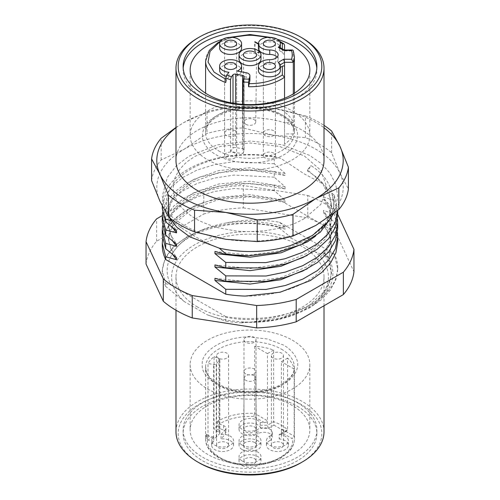 <?xml version="1.0" encoding="UTF-8"?>
<svg xmlns="http://www.w3.org/2000/svg" width="500" height="500" viewBox="0 0 500 500"><rect width="100%" height="100%" fill="white"/><g stroke="black" fill="none" stroke-linecap="round" stroke-linejoin="round"><path stroke-width="0.38" stroke-dasharray="2.5 1.88" d="M162.294 215.581L203.8 191.625L203.8 214.006A104.169 60.138 180 0 1 243.331 207.887L243.331 185.506L307.756 195.475L307.756 217.856A104.169 60.138 180 0 1 336.688 234.562L353.956 271.762M243.331 207.887L307.756 217.856M146.044 264.056A104.169 60.138 180 0 1 156.637 241.231L203.8 214.006M156.637 241.231L156.637 218.85M336.688 234.562L336.688 212.175L337.719 214.4M337.719 242.056L334.3 227.463L334.3 222.094L323.481 212.506L323.481 210.394L334.3 214.031L334.3 208.663L323.481 199.081L323.481 196.962L334.3 200.606L334.3 195.231L323.481 185.65L323.481 184.137L304.275 173.906L280.744 158.319L274.244 156.481L274.244 163.756L285.069 173.337L285.069 175.456L274.244 171.812L274.244 177.188L285.069 186.769L285.069 188.888L274.244 185.244L274.244 190.619L285.069 200.2L285.069 202.312L281.262 200.9C254.513 194.2 228.281 194.875 202.569 202.919A87.719 50.644 0 0 0 162.281 245.525M281.262 200.9L323.481 225.275L323.481 223.819L334.3 227.463M245.175 296.094C284.881 296.6 322.531 279.35 329.137 256.575L331.419 245.525L329.406 235.125L323.481 225.275M307.756 195.475A104.169 60.138 180 0 1 336.688 212.175M203.8 191.625A104.169 60.138 180 0 1 243.331 185.506M225.756 316.575L170.981 284.956C165.525 274.681 165.881 264.469 172.056 254.312C181.062 238.612 199.225 228.137 226.55 222.887C244.125 219.344 261.788 219.144 279.538 222.288L334.3 253.906A87.719 50.644 0 0 1 337.719 267.906A87.719 50.644 0 0 1 225.756 316.575L225.756 321.138L207.025 314.713A78.4 45.263 0 0 0 305.438 308.863A78.4 45.263 0 0 0 315.569 252.044L328.031 256.7L323.481 252.8L323.481 250.681L334.3 254.319L334.3 253.906M334.3 222.094L337.463 232.669M162.581 239.363L166.525 228.5L174.8 218.487L187.037 209.781L202.569 202.919M170.881 220.588L172.194 220.987C187.825 233.069 203.512 242.125 219.256 248.156M285.069 202.312L250 196.775L218.844 199.513L192.425 208.863L174.775 223.275L170.113 231.75L168.581 240.425L172.812 254.7M329.137 256.575L331.419 245.025L329.444 234.275L323.481 223.819M331.556 217.037L334.15 205.15L331.819 193.162C329.669 182.35 322.719 173.156 310.975 165.588L307.569 171.144C314.15 174.956 319.456 179.288 323.481 184.137M290.875 245.381A83.656 48.3 0 0 0 331.819 193.162M334.3 208.663L337.463 219.237M337.719 228.625L334.3 214.031M334.3 195.231L337.719 210.438M337.719 215.194L334.3 200.606M162.581 225.925L166.306 215.444L174.069 205.731L185.562 197.2L200.162 190.35L235.8 183.006L274.244 185.244M274.244 190.619L234.006 188.519L214.631 191.462L197.162 196.881L182.556 204.444L171.481 213.75L164.606 224.244L162.281 235.338M162.581 212.5L166.306 202.013L174.069 192.3L185.562 183.769L200.162 176.919L235.8 169.575L274.244 171.812M274.244 177.188L234.006 175.087L214.631 178.031L197.162 183.45L182.556 191.019L171.481 200.319L164.606 210.819L162.281 221.912M274.244 163.756L234.006 161.656L214.631 164.606L197.162 170.019L182.556 177.587L171.481 186.887L164.606 197.387L162.281 208.481M162.294 206.05A87.719 50.644 180 0 1 162.281 205.15A87.719 50.644 180 0 1 274.244 156.481M304.275 218.663C294.356 223.919 292.5 224.644 280.506 228.012L265.675 230.694L249.969 231.65C243.106 231.562 237.887 231.25 234.312 230.725L219.55 227.987C213.762 226.962 198.625 220.987 195.725 218.663C191.7 216.988 181.337 208.275 179.55 204.913C176.7 201.581 172.55 192.556 173.25 187.35C174.119 178.869 174.444 177.75 179.544 169.719C185.25 162.906 186.675 161.663 195.725 155.994L220.613 146.387L249.994 143L279.369 146.394L304.356 155.95L320.913 170.369L326.8 187.319L320.913 204.3L304.275 218.663M280.744 158.319A83.656 48.3 0 0 0 190.844 169.088A83.656 48.3 0 0 0 172.194 220.987M258.419 48.113A10.962 6.331 180 0 1 269.381 41.781A10.962 6.331 180 0 1 280.35 48.113A10.962 6.331 180 0 1 279.425 50.65L282.35 52.337L282.35 48.913M225.738 82.569L226.675 79.619L228.981 76.756A10.962 6.331 180 0 1 226.088 76.263M219.65 70.494A10.962 6.331 180 0 1 230.619 64.162A10.962 6.331 180 0 1 241.581 70.494M241.331 71.838A10.962 6.331 180 0 1 237.194 75.556L246.069 77.175L246.069 72.7M249.906 80.194A5.481 3.162 0 0 0 246.069 77.175M280.35 67.419L279.425 67.956A10.962 6.331 180 0 1 280.35 70.494M258.419 70.494A10.962 6.331 180 0 1 269.581 64.162A8.425 4.862 0 0 0 278.156 59.3A8.425 4.862 0 0 0 277.213 57.062M239.031 59.306A10.962 6.331 180 0 1 245.806 53.456A10.962 6.331 180 0 1 257.75 54.825A10.962 6.331 180 0 1 260.963 59.306M219.65 48.113A10.962 6.331 180 0 1 226.419 42.263A10.962 6.331 180 0 1 238.369 43.637A10.962 6.331 180 0 1 241.581 48.113M258.419 43.738L259.113 43.444L259.281 43.806L258.419 44.138M151.581 180.581A98.688 56.975 180 0 1 161.163 159.938L184.094 149.281L207.031 133.456A98.688 56.975 180 0 1 242.794 127.925L274.125 135.356A93.2 53.812 0 0 0 184.094 149.281A93.2 53.812 0 0 0 159.975 201.256A93.2 53.812 0 0 0 225.875 239.306A93.2 53.812 0 0 0 315.906 225.381A93.2 53.812 0 0 0 340.025 173.4A93.2 53.812 0 0 0 274.125 135.356L305.45 137.613A98.688 56.975 180 0 1 331.631 152.731L340.025 173.4L348.419 188.906M161.163 159.938L161.163 138.25M175.987 127.438L184.094 122.419L207.031 111.762L207.031 133.456M242.794 127.925L242.794 106.231L274.125 108.494L305.45 115.925L305.45 137.613M207.031 111.762A98.688 56.975 180 0 1 242.794 106.231M331.631 152.731L331.631 131.037M305.45 115.925A98.688 56.975 180 0 1 324.012 125.369M175.987 127.769A93.2 53.812 180 0 1 184.094 122.419A93.2 53.812 180 0 1 274.125 108.494A93.2 53.812 180 0 1 324.012 127.769M175.987 160.469A74.013 42.731 180 0 1 221.675 120.994A74.013 42.731 180 0 1 302.337 130.256A74.013 42.731 180 0 1 324.012 160.469M197.662 38.044A74.013 42.731 180 0 1 302.337 38.038M183.188 68.256A66.888 38.619 0 0 0 183.113 70.044A66.888 38.619 0 0 0 202.706 97.35A66.888 38.619 0 0 0 275.594 105.725A66.888 38.619 0 0 0 316.887 70.044A66.888 38.619 0 0 0 316.812 68.256M222.575 39.331A59.85 34.556 180 0 1 277.425 39.331M207.681 159.838A59.85 34.556 0 0 0 272.906 167.325A59.85 34.556 0 0 0 309.85 135.4A59.85 34.556 0 0 0 250 100.85A59.85 34.556 0 0 0 190.15 135.4A59.85 34.556 0 0 0 207.681 159.838M297.362 132.144C298.425 141.506 293.881 149.081 283.725 154.875C275.875 159.325 266.5 161.95 255.613 162.75C239.475 163.35 226.356 160.725 216.275 154.875C208.569 150.344 204.019 144.931 202.631 138.644C201.6 129.325 206.144 121.756 216.275 115.931C225.369 110.444 240.531 107.094 255.631 108.056C279.225 110.5 293.137 118.531 297.362 132.144M293.3 122.544L284.538 122.544L284.538 49.994L284.538 112.125A44.406 25.638 180 0 1 293.3 122.544L293.219 50.444M293.3 93.906L293.3 133.938A44.406 25.638 180 0 1 284.538 144.356L284.538 98.269M243.069 104.369L243.069 153.562A44.406 25.638 180 0 1 230.519 151.281L230.519 102.719M228.981 76.756L228.981 72.281M243.069 153.562L244.088 150.225A2.194 1.269 0 0 0 244.125 150.006A2.194 1.269 0 0 0 242.587 148.794L235.65 147.531A2.194 1.269 0 0 0 233.006 148.206L230.519 151.281M284.538 144.356L284.538 77.206M293.3 133.938L284.538 133.938M282.35 52.337L284.538 55.394L284.219 49.994M284.538 112.125L284.538 122.544M280.156 64.844L279.425 65.269L279.425 67.956M279.425 50.65L279.425 47.969L284.538 50.919L293.3 50.919A44.406 25.638 180 0 1 294.406 56.619M237.194 75.556L237.194 71.081M279.131 47.056L279.425 47.969M279.425 65.269L278.3 62.337M234.881 130.706A6.031 3.481 0 0 0 228.306 129.95A6.031 3.481 0 0 0 224.587 133.162A6.031 3.481 0 0 0 230.619 136.65A6.031 3.481 0 0 0 236.644 133.162A6.031 3.481 0 0 0 234.881 130.706M245.931 124.325A5.756 3.325 0 0 0 252.181 125.05A5.756 3.325 0 0 0 255.756 122A5.756 3.325 0 0 0 250 118.65A5.756 3.325 0 0 0 244.244 122A5.756 3.325 0 0 0 245.931 124.325M273.65 130.706A6.031 3.481 0 0 0 267.075 129.95A6.031 3.481 0 0 0 263.35 133.162A6.031 3.481 0 0 0 269.381 136.65A6.031 3.481 0 0 0 275.413 133.162A6.031 3.481 0 0 0 273.65 130.706M273.65 153.088A6.031 3.481 0 0 0 267.075 152.331A6.031 3.481 0 0 0 263.35 155.55A6.031 3.481 0 0 0 269.381 159.031A6.031 3.481 0 0 0 275.413 155.55A6.031 3.481 0 0 0 273.65 153.088M234.881 153.088A6.031 3.481 0 0 0 228.306 152.331A6.031 3.481 0 0 0 224.587 155.55A6.031 3.481 0 0 0 230.619 159.031A6.031 3.481 0 0 0 236.644 155.55A6.031 3.481 0 0 0 234.881 153.088M259.113 52.4L259.281 52.763L258.562 53.175L254.688 50.938L255.037 50.738L258.512 52.744L259.113 52.4L259.113 43.444M259.281 52.763L259.281 43.806M258.562 53.175L258.562 44.219M254.688 50.938L254.688 41.981M255.037 50.738L255.037 42.181M258.512 52.744L258.512 43.794M285.069 173.337L250 167.8L218.844 170.538L192.425 179.887L174.775 194.3L170.113 202.775L168.581 211.45L170.55 221.269L176.519 230.738M285.069 175.456L250 169.919L218.844 172.656L192.425 182.006L174.775 196.419L170.113 204.894L168.581 213.569L172.812 227.838M285.069 186.769L250 181.231L218.844 183.969L192.425 193.319L174.775 207.731L170.113 216.206L168.581 224.881L170.55 234.694L176.519 244.169M285.069 188.888L250 183.344L218.844 186.088L192.425 195.438L174.775 209.844L170.113 218.319L168.581 226.994L172.812 241.269M285.069 200.2L250 194.656L218.844 197.4L192.425 206.75L174.775 221.156L170.113 229.631L168.581 238.306L170.55 248.125L176.519 257.6M214.938 251.469L250 255.1L281.156 250.681L307.569 239.65L325.219 223.562L329.881 214.225L331.419 204.737L329.881 195.244L325.219 185.906L307.569 169.819L310.975 165.588M307.569 171.144L307.569 169.819M315.512 236.131L327.388 222.131L331.419 206.85L329.444 196.106L323.481 185.65M214.938 264.9L250 268.531L281.156 264.113L307.569 253.081L325.219 236.994L329.881 227.656L331.419 218.162L329.444 207.419L323.481 196.962M307.213 255.419L325.219 239.112L329.881 229.769L331.419 220.281L329.444 209.537L323.481 199.081M214.938 278.331L250 281.956L281.156 277.544L307.569 266.512L325.219 250.425L329.881 241.081L331.419 231.594L329.444 220.85L323.481 210.394M307.213 268.844L325.219 252.537L329.881 243.2L331.419 233.713L329.444 222.963L323.481 212.506M254.069 375.675A5.756 3.325 180 0 1 255.756 378.006A5.756 3.325 180 0 1 250 381.35A5.756 3.325 180 0 1 244.244 378.006A5.756 3.325 180 0 1 247.812 374.95A5.756 3.325 180 0 1 254.069 375.675M245.738 373.931A6.031 3.481 180 0 1 243.969 371.469A6.031 3.481 180 0 1 250 367.987A6.031 3.481 180 0 1 256.031 371.469A6.031 3.481 180 0 1 252.306 374.688A6.031 3.481 180 0 1 245.738 373.931M254.65 442.488A6.581 3.8 0 0 0 247.5 441.656A6.581 3.8 0 0 0 243.419 445.144A6.581 3.8 0 0 0 250 448.969A6.581 3.8 0 0 0 256.575 445.144A6.581 3.8 0 0 0 254.65 442.488M245.738 463.462A6.031 3.481 0 0 0 252.306 464.219A6.031 3.481 0 0 0 256.031 461A6.031 3.481 0 0 0 250 457.519A6.031 3.481 0 0 0 243.969 461A6.031 3.481 0 0 0 245.738 463.462M273.15 358.106A6.031 3.481 180 0 1 271.381 355.644A6.031 3.481 180 0 1 277.413 352.163A6.031 3.481 180 0 1 283.444 355.644A6.031 3.481 180 0 1 279.719 358.862A6.031 3.481 180 0 1 273.15 358.106M245.738 342.281A6.031 3.481 180 0 1 243.969 339.819A6.031 3.481 180 0 1 250 336.337A6.031 3.481 180 0 1 256.031 339.819A6.031 3.481 180 0 1 252.306 343.038A6.031 3.481 180 0 1 245.738 342.281M242.244 449.65A10.962 6.331 0 0 0 254.194 451.025A10.962 6.331 0 0 0 260.963 445.175A10.962 6.331 0 0 0 250 438.844A10.962 6.331 0 0 0 239.031 445.175A10.962 6.331 0 0 0 242.244 449.65M242.244 465.475A10.962 6.331 0 0 0 254.194 466.85A10.962 6.331 0 0 0 260.963 461A10.962 6.331 0 0 0 250 454.669A10.962 6.331 0 0 0 239.031 461A10.962 6.331 0 0 0 242.244 465.475M218.325 358.106A6.031 3.481 180 0 1 216.556 355.644A6.031 3.481 180 0 1 222.587 352.163A6.031 3.481 180 0 1 228.619 355.644A6.031 3.481 180 0 1 224.894 358.862A6.031 3.481 180 0 1 218.325 358.106M268.356 428.312L273.925 425.094L273.637 421.675L267.444 425.256L260.212 425.256L260.819 428.312L268.356 428.312L267.444 425.256L267.444 420.775C267.25 421.856 266.212 422.456 264.344 422.569L260.212 422.569A10.962 6.331 0 0 0 247.969 418.65A10.962 6.331 0 0 0 239.031 424.869A10.962 6.331 0 0 0 245.894 430.744A10.962 6.331 0 0 0 257.894 429.263A8.425 4.862 180 0 1 267.106 428.131A8.425 4.862 180 0 1 272.381 432.638A8.425 4.862 180 0 1 269.9 436.081A10.962 6.331 0 0 0 266.444 440.7A10.962 6.331 0 0 0 277.413 447.025A10.962 6.331 0 0 0 288.375 440.7A10.962 6.331 0 0 0 281.4 434.8L281.4 437.488L281.4 433.312L280.756 434.425L279.206 434.575L279.206 438.931L281.4 437.488M273.15 447.638A6.031 3.481 0 0 0 279.719 448.387A6.031 3.481 0 0 0 283.444 445.175A6.031 3.481 0 0 0 277.413 441.694A6.031 3.481 0 0 0 271.381 445.175A6.031 3.481 0 0 0 273.15 447.638M245.738 431.806A6.031 3.481 0 0 0 252.306 432.562A6.031 3.481 0 0 0 256.031 429.35A6.031 3.481 0 0 0 250 425.863A6.031 3.481 0 0 0 243.969 429.35A6.031 3.481 0 0 0 245.738 431.806M269.9 436.081L269.9 440.562A10.962 6.331 0 0 0 266.444 445.175A10.962 6.331 0 0 0 277.413 451.506A10.962 6.331 0 0 0 288.375 445.175A10.962 6.331 0 0 0 279.206 438.931M269.9 440.562A8.425 4.862 0 0 0 272.381 437.119A8.425 4.862 0 0 0 267.106 432.606A8.425 4.862 0 0 0 257.894 433.744L257.894 429.263M260.819 428.312A10.962 6.331 0 0 0 249.1 423.038A10.962 6.331 0 0 0 239.031 429.35A10.962 6.331 0 0 0 245.894 435.219A10.962 6.331 0 0 0 257.894 433.744M260.212 425.256L260.212 422.569M242.244 445.175A10.962 6.331 0 0 0 254.194 446.544A10.962 6.331 0 0 0 260.963 440.7A10.962 6.331 0 0 0 250 434.369A10.962 6.331 0 0 0 239.031 440.7A10.962 6.331 0 0 0 242.244 445.175M242.244 461A10.962 6.331 0 0 0 254.194 462.375A10.962 6.331 0 0 0 260.963 456.525A10.962 6.331 0 0 0 250 450.194A10.962 6.331 0 0 0 239.031 456.525A10.962 6.331 0 0 0 242.244 461M221.038 434.431L225.338 429.663L225.338 434.144L221.038 438.906L221.038 434.431A10.962 6.331 0 0 1 233.55 440.7A10.962 6.331 0 0 1 222.587 447.025A10.962 6.331 0 0 1 211.619 440.7A10.962 6.331 0 0 1 213.762 436.938L213.762 441.413A10.962 6.331 0 0 0 211.619 445.175A10.962 6.331 0 0 0 222.587 451.506A10.962 6.331 0 0 0 233.55 445.175A10.962 6.331 0 0 0 221.038 438.906M218.325 447.638A6.031 3.481 0 0 0 224.894 448.387A6.031 3.481 0 0 0 228.619 445.175A6.031 3.481 0 0 0 222.587 441.694A6.031 3.481 0 0 0 216.556 445.175A6.031 3.481 0 0 0 218.325 447.638M214.081 356.681L218.894 358.631A2.194 1.269 180 0 1 219.831 359.669A2.194 1.269 180 0 1 219.581 360.25L216.225 363.975A2.194 1.269 180 0 1 213.531 364.581L208.006 363.419L208.006 435.044L210.069 437.269L213.531 437.994A2.194 1.269 0 0 0 216.225 437.388L219.581 433.663A2.194 1.269 0 0 0 219.831 433.081A2.194 1.269 0 0 0 218.894 432.044L215.881 430.825L214.081 428.306L214.081 356.681A44.406 25.638 0 0 0 208.006 363.419M264.344 422.569L253.694 416.419L254.688 413.413A44.406 25.638 0 0 0 217.587 421.381L219.4 423.906L223.619 425.613A5.481 3.162 180 0 1 225.956 428.2A5.481 3.162 180 0 1 225.338 429.663M217.587 421.381L217.587 425.856L219.4 428.381L223.619 430.087A5.481 3.162 180 0 1 225.956 432.681A5.481 3.162 180 0 1 225.338 434.144M273.925 425.094L284.781 431.362L279.206 434.575M281.4 434.8L281.4 432.419L292.056 438.569L294.163 436.2L294.163 369.056A44.406 25.638 0 0 0 287.594 358.113L287.594 429.738L286.775 430.95L284.781 431.362M287.594 358.113L281.4 361.688L281.4 433.312L287.594 429.738A44.406 25.638 0 0 0 281.4 425.256A44.406 25.638 0 0 0 273.637 421.675L273.637 350.056A44.406 25.638 0 0 0 254.688 346.262L267.444 353.631L267.444 420.775L254.688 413.413L254.688 346.262M213.762 436.938L208.625 435.856L206.544 433.631A44.406 25.638 0 0 0 205.594 438.906A44.406 25.638 0 0 0 250 464.544A44.406 25.638 0 0 0 294.406 438.906A44.406 25.638 0 0 0 294.163 436.2L281.4 428.837L281.4 432.419M213.762 441.413L208.625 440.331L210.069 437.269M273.637 350.056L267.444 353.631M294.163 369.056L281.4 361.688M208.006 435.044A44.406 25.638 0 0 0 206.544 438.106L206.544 433.631M206.544 438.106L208.625 440.331M283.706 345.138L267.469 339.006L250 337.056C226.081 335.969 200.419 350.781 202.3 364.6C200.419 378.406 226.075 393.225 250 392.137C263.125 392.3 277.981 388.481 287.469 381.637C301.163 370.275 301.169 358.919 287.469 347.556L283.706 345.138M292.325 340.163A59.85 34.556 180 0 1 309.85 364.6A59.85 34.556 180 0 1 250 399.15A59.85 34.556 180 0 1 190.15 364.6A59.85 34.556 180 0 1 227.094 332.675A59.85 34.556 180 0 1 292.325 340.163M292.325 405.519A59.85 34.556 0 0 0 227.094 398.031A59.85 34.556 0 0 0 190.15 429.956A59.85 34.556 0 0 0 250 464.506A59.85 34.556 0 0 0 309.85 429.956A59.85 34.556 0 0 0 292.325 405.519M297.294 402.65A66.888 38.619 180 0 1 316.887 429.956A66.888 38.619 180 0 1 250 468.569A66.888 38.619 180 0 1 183.113 429.956A66.888 38.619 180 0 1 224.406 394.275A66.888 38.619 180 0 1 297.294 402.65M297.294 406.231A66.888 38.619 180 0 1 316.887 433.537A66.888 38.619 180 0 1 250 472.15A66.888 38.619 180 0 1 183.113 433.537A66.888 38.619 180 0 1 224.406 397.856A66.888 38.619 180 0 1 297.294 406.231M300.788 462.856A71.819 41.463 0 0 0 300.788 404.212A71.819 41.463 0 0 0 199.213 404.212A71.819 41.463 0 0 0 199.213 462.856M324.012 431.744A74.013 42.731 0 0 0 278.325 392.262A74.013 42.731 0 0 0 197.662 401.531A74.013 42.731 0 0 0 175.987 431.744M197.662 307.075A74.013 42.731 180 0 1 175.987 276.856A74.013 42.731 180 0 1 250 234.125A74.013 42.731 180 0 1 324.012 276.856A74.013 42.731 180 0 1 278.325 316.337A74.013 42.731 180 0 1 197.662 307.075M328.031 256.7C337.663 274.125 332.95 290.081 313.888 304.575L326.956 290.056L331.419 274L329.444 263.25L323.481 252.8M313.888 304.575C295.113 317.481 271.25 323.363 242.294 322.231L250 322.244L281.156 317.831L307.569 306.8L325.219 290.712L329.881 281.375L331.419 271.881L329.444 261.137L323.481 250.681M242.294 322.231L241.7 322.881L277.787 319.625L309.031 308.15L321.181 299.856L330.238 290.275L335.819 279.831L337.719 268.913L334.3 254.319M241.7 322.881A87.719 50.644 180 0 1 225.756 321.138M315.569 252.044L292.981 239A78.4 45.263 0 0 0 194.562 244.85A78.4 45.263 0 0 0 184.431 301.675L207.025 314.713M184.431 301.675L165.7 286.462L165.7 283.656L162.281 270.256L165.206 257.831L173.787 246.287L187.494 236.388L205.425 228.844C228.625 222.044 252.55 221.238 277.2 226.412L292.981 239M165.7 286.462A87.719 50.644 180 0 1 162.281 272.462A87.719 50.644 180 0 1 205.425 228.844M279.538 222.288L285.069 227.056L285.069 229.175C242.15 215.212 184.7 228.625 172.056 254.312M285.069 229.175L277.2 226.412M165.7 283.656L170.981 284.956M285.069 227.056C265.944 221.438 246.438 220.05 226.55 222.887M226.675 79.619L225.738 79.25M219.938 42.188L231.706 37.337M268.294 37.337L280.056 42.188M218.6 150.844A44.406 25.638 0 0 0 266.988 156.406A44.406 25.638 0 0 0 294.406 132.725A44.406 25.638 0 0 0 250.006 107.075A44.406 25.638 0 0 0 205.594 132.719A44.406 25.638 0 0 0 218.6 150.844M205.594 61.094A44.406 25.638 180 0 1 235.2 36.919A44.406 25.638 180 0 1 284.538 44.981M233.006 103.181L233.006 148.206M244.088 150.225L244.088 76.812M235.65 103.594L235.65 147.531M242.587 148.794L242.587 104.338M269.581 59.688L269.581 64.162M213.531 437.994L213.531 364.581M216.225 437.388L216.225 363.975M219.581 360.25L219.581 433.663M218.894 358.631L218.894 432.044M223.619 425.613L223.619 430.087M208.625 435.856C201.581 448.45 224.75 465.775 247.631 465.031C270.225 467.256 296.613 451.531 292.056 438.569M253.694 416.419C240.3 415.919 228.869 418.419 219.4 423.906M215.881 430.825L219.4 428.381M217.587 425.856A44.406 25.638 0 0 0 214.081 428.306M281.4 349.156A44.406 25.638 180 0 1 294.406 367.281A44.406 25.638 180 0 1 250 392.925A44.406 25.638 180 0 1 205.594 367.281A44.406 25.638 180 0 1 233.006 343.594A44.406 25.638 180 0 1 281.4 349.156M331.419 245.025L331.419 245.525M162.281 206.025L162.281 205.15M333.419 213.744L335.763 208.156L337.719 196.006L335.662 184.112L329.956 173.125L321.15 163.506L309.756 155.45L282.369 144.787L250.65 141.006L217.381 144.844L188.9 156.244L176.306 165.85L167.312 177.456L162.281 196.225L167.131 214.788M316.887 70.044L316.887 66.463M183.113 70.044L183.113 66.463M309.85 135.4L309.85 70.044M190.15 135.4L190.15 70.044M294.406 93.212L294.406 132.719C294.456 130.387 294.1 125.225 285.819 118.55C280.844 114.838 274.431 112.075 266.588 110.269C252.362 107.3 238.775 108.038 225.825 112.463C212.375 117.963 205.631 124.719 205.594 132.719L205.594 93.212M279.462 41.137L269.919 37.312M230.081 37.312L220.538 41.144M244.125 76.588L244.125 150.006M280.35 47.756L280.35 48.113M278.156 59.3L278.156 54.825M224.587 43.637L224.587 133.162M236.644 43.637L236.644 133.162M255.756 122L256.575 54.856M244.244 122L243.419 54.856M263.35 43.637L263.35 133.162M275.413 43.637L275.413 133.162M263.35 66.019L263.35 155.55M275.413 66.019L275.413 155.55M224.587 66.019L224.587 155.55M236.644 66.019L236.644 155.55M168.581 213.569L168.581 211.45M168.581 226.994L168.581 224.881M168.581 240.425L168.581 238.306M331.419 204.737L331.419 206.85M331.419 218.162L331.419 220.281M331.419 231.594L331.419 233.713M244.244 378.006L243.419 445.144M255.756 378.006L256.575 445.144M256.031 461L256.031 371.469M243.969 461L243.969 371.469M283.444 445.175L283.444 355.644M271.381 445.175L271.381 355.644M256.031 429.35L256.031 339.819M243.969 429.35L243.969 339.819M288.375 445.175L288.375 440.7M266.444 445.175L266.444 440.7M272.381 432.638L272.381 437.119M239.031 429.35L239.031 424.869M260.963 445.175L260.963 440.7M239.031 445.175L239.031 440.7M260.963 461L260.963 456.525M239.031 461L239.031 456.525M228.619 445.175L228.619 355.644M216.556 445.175L216.556 355.644M219.831 433.081L219.831 359.669M225.956 428.2L225.956 432.681M280.756 434.425L286.775 430.95M233.55 445.175L233.55 440.7M211.619 445.175L211.619 440.7M205.594 438.906C205.094 453.631 226.656 465.906 250.312 465.469C257.081 465.431 263.506 464.538 269.587 462.781L280.538 458.275L288.719 452.019C292.469 447.987 294.363 443.619 294.406 438.906L294.406 367.281C294.438 370.262 293.337 373.275 291.094 376.312L285.45 381.725C279.488 386.025 271.75 388.975 262.244 390.569C242.787 393.056 226.8 390.044 214.275 381.525C210.356 378.537 207.769 375.4 206.525 372.113L205.594 367.281L205.594 438.906M190.15 364.6L190.15 429.956M309.85 364.6L309.85 429.956M183.113 429.956L183.113 433.537M316.887 429.956L316.887 433.537M324.012 305.75L324.012 276.856M175.987 310.225L175.987 276.856M331.419 274L331.419 271.881M162.281 272.462L162.281 270.25M337.719 268.913L337.719 267.906"/><path stroke-width="0.75" d="M337.719 214.4L353.956 249.375L353.956 271.762A104.169 60.138 180 0 1 343.363 294.575L343.363 272.194L296.2 299.425L296.2 321.806A104.169 60.138 180 0 1 256.669 327.925L256.669 305.538L192.25 295.575L192.25 317.956A104.169 60.138 180 0 1 163.306 301.25L163.306 278.863L146.044 241.675A104.169 60.138 180 0 1 156.637 218.85L162.294 215.581M146.044 241.675L146.044 264.056L163.306 301.25M256.669 327.925L192.25 317.956M343.363 294.575L296.2 321.806M162.281 243.394L162.281 245.525A87.719 50.644 0 0 0 165.7 259.519L165.7 256.8L162.281 243.394L162.581 239.363M225.756 294.194A87.719 50.644 0 0 0 245.175 296.094L280.219 292.206L310.306 280.569L321.925 272.356L330.569 262.95L335.925 252.675L337.719 242.056L337.719 236.681L335.394 248.75L328.519 260.25L317.444 270.556L302.825 279.081L285.375 285.494L265.994 289.45L225.756 289.3L225.756 294.194L165.7 259.519M353.956 249.375A104.169 60.138 180 0 1 343.363 272.194M192.25 295.575A104.169 60.138 180 0 1 163.306 278.863M296.2 299.425A104.169 60.138 180 0 1 256.669 305.538M337.463 232.669L337.719 236.681M167.131 214.788L176.762 227.156L189.781 236.844L219.256 248.156L225.756 253.825L225.756 254.387L214.938 251.469L214.938 253.588L225.756 262.444L225.756 267.819L214.938 264.9L214.938 267.019L225.756 275.875L225.756 281.244L214.938 278.331L214.938 280.45L225.756 289.3M165.7 256.8L176.519 259.713L176.519 257.6L165.7 248.744L165.7 243.369L176.519 246.287L176.519 244.169L165.7 235.312L165.7 229.944L176.519 232.856L176.519 230.738L165.7 221.887L165.7 219.15L170.881 220.588M172.812 254.7L176.519 259.713M225.756 254.387L248.713 255.794A87.719 50.644 180 0 1 225.756 253.825M248.713 255.794L276.519 252.644L301.2 244.519L320.262 232.25L331.556 217.037M219.256 248.156A83.656 48.3 0 0 0 290.875 245.381L312.475 235.469L328.45 221.456L333.419 213.744M337.463 219.237L337.719 223.25L335.394 235.319L328.519 246.819L317.444 257.125L302.825 265.65L285.375 272.062L265.994 276.019L225.756 275.875M225.756 281.244L265.994 281.394L285.369 277.438L302.838 271.019L317.444 262.494L328.519 252.2L335.4 240.688L337.719 228.625L337.719 223.25M225.756 267.819L265.994 267.962L285.369 264.012L302.838 257.587L317.444 249.069L328.519 238.769L335.4 227.256L337.719 215.194L337.719 210.438L335.181 222.419L328.175 233.806L317.031 243.994L302.406 252.413L285.019 258.738L265.744 262.625L225.756 262.444M165.7 243.369L162.281 229.963L162.581 225.925M162.281 229.963L162.281 235.338L165.7 248.744M165.7 229.944L162.281 216.537L162.581 212.5M162.281 216.537L162.281 221.912L165.7 235.312M162.281 206.025L162.281 208.481L165.7 221.887M165.7 219.15A87.719 50.644 180 0 1 162.294 206.05M226.088 76.263A10.962 6.331 180 0 1 219.65 70.494L219.65 66.019A10.962 6.331 180 0 1 230.619 59.688A10.962 6.331 180 0 1 241.581 66.019A10.962 6.331 180 0 1 237.194 71.081L246.069 72.7A5.481 3.162 0 0 1 249.906 75.719A5.481 3.162 0 0 1 249.825 76.263L248.544 82.244A44.406 25.638 180 0 1 243.069 81.944L243.069 104.369M241.581 66.019L241.581 70.494A10.962 6.331 180 0 1 241.331 71.838M284.538 98.269L284.538 77.206A44.406 25.638 180 0 1 248.544 86.719L249.825 80.744A5.481 3.162 0 0 0 249.906 80.194L249.906 75.719M248.931 83.669C262.35 83.681 273.488 80.781 282.35 74.963L284.538 77.206L284.538 66.794C284.4 65.794 283.669 65.619 282.35 66.269L280.35 67.419M283.631 59.256L291.512 59.256L293.3 62.312L284.538 62.312L283.631 59.256L278.3 62.337A10.962 6.331 180 0 1 280.35 66.019L280.35 70.494A10.962 6.331 180 0 1 269.381 76.825A10.962 6.331 180 0 1 258.419 70.494L258.419 66.019A10.962 6.331 180 0 1 269.581 59.688A8.425 4.862 180 0 0 278.156 54.825A8.425 4.862 180 0 0 269.725 49.962A10.962 6.331 180 0 1 258.419 43.637A10.962 6.331 180 0 1 269.381 37.306A10.962 6.331 180 0 1 280.35 43.637A10.962 6.331 180 0 1 278.3 47.319L279.131 47.056L284.219 49.994M277.213 57.062A8.425 4.862 0 0 0 269.725 54.438A10.962 6.331 180 0 1 258.419 48.113L258.419 43.637M260.963 54.825L260.963 59.306A10.962 6.331 180 0 1 250 65.631A10.962 6.331 180 0 1 239.031 59.306L239.031 54.825A10.962 6.331 180 0 1 245.806 48.981A10.962 6.331 180 0 1 257.75 50.35A10.962 6.331 180 0 1 260.963 54.825A10.962 6.331 180 0 1 250 61.156A10.962 6.331 180 0 1 239.031 54.825M241.581 43.637L241.581 48.113A10.962 6.331 180 0 1 230.619 54.444A10.962 6.331 180 0 1 219.65 48.113L219.65 43.637A10.962 6.331 180 0 1 226.419 37.788A10.962 6.331 180 0 1 238.369 39.162A10.962 6.331 180 0 1 241.581 43.637A10.962 6.331 180 0 1 230.619 49.969A10.962 6.331 180 0 1 219.65 43.637M258.419 44.138L254.688 41.981L255.037 41.781L258.419 43.738M324.012 125.369A98.688 56.975 180 0 1 331.631 131.037L340.025 146.544L348.419 167.219L348.419 188.906A98.688 56.975 180 0 1 338.837 209.55L315.906 225.381L292.969 236.038A98.688 56.975 180 0 1 257.206 241.569L225.875 239.306L194.55 231.875A98.688 56.975 180 0 1 168.369 216.762L159.975 201.256L151.581 180.581L151.581 158.894A98.688 56.975 180 0 1 161.163 138.25L175.987 127.438M168.369 216.762L168.369 195.069L159.975 174.4L151.581 158.894M338.837 209.55L338.837 187.862L315.906 198.519L292.969 214.344L292.969 236.038M348.419 167.219A98.688 56.975 180 0 1 338.837 187.862M257.206 241.569L257.206 219.881L225.875 212.45L194.55 210.188L194.55 231.875M292.969 214.344A98.688 56.975 180 0 1 257.206 219.881M194.55 210.188A98.688 56.975 180 0 1 168.369 195.069M324.012 127.769A93.2 53.812 180 0 1 340.025 146.544A93.2 53.812 180 0 1 315.906 198.519A93.2 53.812 180 0 1 225.875 212.45A93.2 53.812 180 0 1 159.975 174.4A93.2 53.812 180 0 1 175.987 127.769M324.012 68.256L324.012 160.469A74.013 42.731 180 0 1 250 203.2A74.013 42.731 180 0 1 175.987 160.469L175.987 68.256A74.013 42.731 180 0 1 197.662 38.044L199.213 37.144A71.819 41.463 180 0 1 300.788 37.144L302.337 38.038A74.013 42.731 180 0 1 302.337 38.044A74.013 42.731 180 0 1 324.012 68.256A74.013 42.731 180 0 1 250 110.988A74.013 42.731 180 0 1 175.987 68.256M302.337 38.044L300.788 37.144A71.819 41.463 180 0 1 300.788 95.787A71.819 41.463 180 0 1 199.219 95.787A71.819 41.463 180 0 1 199.213 37.144M202.706 93.769A66.888 38.619 180 0 1 183.113 66.463A66.888 38.619 180 0 1 250 27.85A66.888 38.619 180 0 1 316.887 66.463A66.888 38.619 180 0 1 275.594 102.144A66.888 38.619 180 0 1 202.706 93.769M316.812 68.256A66.888 38.619 0 0 0 250 31.431A66.888 38.619 0 0 0 183.188 68.256M277.425 39.331A59.85 34.556 180 0 1 309.85 70.044A59.85 34.556 180 0 1 272.906 101.969A59.85 34.556 180 0 1 207.681 94.481A59.85 34.556 180 0 1 190.15 70.044A59.85 34.556 180 0 1 222.575 39.331M230.519 102.719L230.519 79.656A44.406 25.638 180 0 1 225.738 78.088L225.738 82.569A44.406 25.638 180 0 1 218.6 79.225A44.406 25.638 180 0 1 205.594 61.094L205.594 93.212M284.538 44.981L284.538 49.994L284.538 44.981L283.981 43.9L279.462 41.137M294.406 93.212L294.406 56.619A44.406 25.638 180 0 1 293.3 62.312L293.3 93.906M248.544 86.719L248.544 82.244M225.738 78.088L226.675 75.138L231.444 76.719L233.006 74.794A2.194 1.269 180 0 1 235.65 74.119L242.587 75.381A2.194 1.269 180 0 1 244.125 76.588A2.194 1.269 180 0 1 244.088 76.812L243.069 81.944M219.65 66.019A10.962 6.331 180 0 0 228.981 72.281L226.675 75.138M230.519 79.656L231.444 76.719M280.156 64.844L284.538 62.312L284.538 77.206M294.406 56.619L293.219 50.444L292.55 49.994L291.512 50.394L283.631 50.394L284.156 49.994L292.55 49.994M291.512 59.256C292.462 56.306 292.462 53.35 291.512 50.394M282.35 48.913L282.35 43.644L283.981 43.9M269.725 54.438L269.725 49.962M280.35 66.019A10.962 6.331 180 0 1 269.381 72.35A10.962 6.331 180 0 1 258.419 66.019M234.881 41.175A6.031 3.481 180 0 1 236.644 43.637A6.031 3.481 180 0 1 230.619 47.119A6.031 3.481 180 0 1 224.587 43.637A6.031 3.481 180 0 1 228.306 40.419A6.031 3.481 180 0 1 234.881 41.175M245.35 57.512A6.581 3.8 180 0 1 243.419 54.856A6.581 3.8 180 0 1 250 51.031A6.581 3.8 180 0 1 256.575 54.856A6.581 3.8 180 0 1 252.494 58.344A6.581 3.8 180 0 1 245.35 57.512M273.65 41.175A6.031 3.481 180 0 1 275.413 43.637A6.031 3.481 180 0 1 269.381 47.119A6.031 3.481 180 0 1 263.35 43.637A6.031 3.481 180 0 1 267.075 40.419A6.031 3.481 180 0 1 273.65 41.175M273.65 63.556A6.031 3.481 180 0 1 275.413 66.019A6.031 3.481 180 0 1 269.381 69.5A6.031 3.481 180 0 1 263.35 66.019A6.031 3.481 180 0 1 267.075 62.8A6.031 3.481 180 0 1 273.65 63.556M234.881 63.556A6.031 3.481 180 0 1 236.644 66.019A6.031 3.481 180 0 1 230.619 69.5A6.031 3.481 180 0 1 224.587 66.019A6.031 3.481 180 0 1 228.306 62.8A6.031 3.481 180 0 1 234.881 63.556M255.037 42.181L255.037 41.781M172.812 227.838L176.519 232.856M172.812 241.269L176.519 246.287M214.938 253.588L250 257.219L281.156 252.8L307.569 241.769L315.512 236.131M214.938 267.019L250 270.644L280.912 266.294L307.213 255.419M214.938 280.45L250 284.075L280.912 279.725L307.213 268.844M175.987 310.225L175.987 431.744A74.013 42.731 0 0 0 197.662 461.956L199.213 462.856A71.819 41.463 0 0 0 300.788 462.856L302.337 461.956A74.013 42.731 0 0 0 324.012 431.744L324.012 305.75M197.662 461.956A74.013 42.731 0 0 0 197.662 461.962A74.013 42.731 0 0 0 302.337 461.956M225.738 79.25L214.106 72.131L208.05 62.025L210.05 51.431L218.519 43.062L219.938 42.188M231.706 37.337L249.969 34.931L268.294 37.337M280.056 42.188L282.35 43.644M282.35 74.963L282.35 66.269M233.006 74.794L233.006 103.181M243.45 78.906L248.931 79.194M249.825 80.744L249.825 76.263M235.65 74.119L235.65 103.594M242.587 104.338L242.587 75.381M278.3 47.319L283.631 50.394M269.919 37.312L250 34.525L230.081 37.312M220.538 41.144L217.606 42.838L209.231 50.469L205.594 61.094M280.35 43.637L280.35 47.756"/></g></svg>
